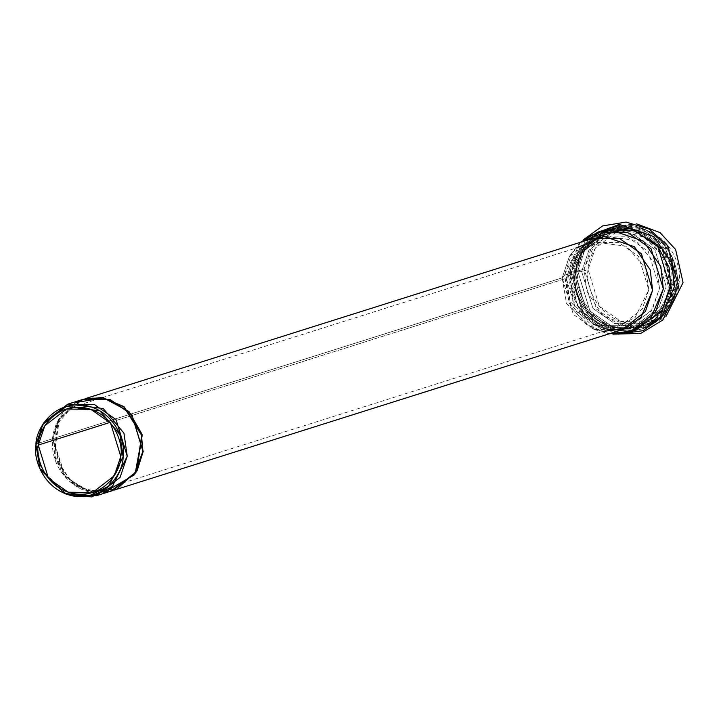 <?xml version="1.0" encoding="UTF-8"?>
<svg xmlns="http://www.w3.org/2000/svg" width="719" height="719" viewBox="0 0 719 719"><rect width="100%" height="100%" fill="white"/><g stroke="black" fill="none" stroke-linecap="round" stroke-linejoin="round"><path stroke-width="0.54" stroke-dasharray="3.6 2.7" d="M65.681 493.863L40.947 468.815L36.822 443.731L43.437 423.428M83.305 399.279L59.677 417.622L52.532 438.77L36.822 443.731L52.532 438.77L63.73 475.385L85.354 490.439L112.182 490.744M592.932 238.366L569.304 256.701L562.168 277.849L52.891 438.653L60.037 417.505L83.656 399.171L110.492 399.476L132.107 414.53L143.306 451.146L136.17 472.293L112.541 490.637L85.705 490.322L64.09 475.268L52.891 438.653L562.168 277.849L573.358 314.464L594.981 329.518L621.809 329.832M663.988 314.212L676.624 284.679L664.374 244.622L640.728 228.157L611.375 227.815L585.527 247.884L577.716 271.009L584.143 268.978L596.428 239.849L613.379 227.429L636.585 223.861L617.801 225.784L591.953 245.853L584.143 268.978L596.393 309.035L620.039 325.509L649.392 325.842L665.875 316.639L635.614 328.008L603.268 316.036L586.596 291.024L584.143 268.978L577.716 271.009L589.957 311.066L613.613 327.54L642.966 327.873L647.567 326.147M588.097 269.526C584.978 283.196 595.566 318.113 629.179 323.415C662.918 327.424 679.626 296.282 679.096 282.1C682.214 268.43 671.627 233.513 638.014 228.211C604.275 224.211 587.567 255.353 588.097 269.526L595.287 248.253L619.068 229.792L646.066 230.098L667.825 245.251L679.096 282.1L671.906 303.382L648.125 321.842L621.126 321.528L599.367 306.375L588.097 269.526L581.671 271.557L592.941 308.406L614.7 323.559L641.699 323.874L665.479 305.413L672.66 284.131L661.399 247.282L639.64 232.129L612.633 231.824L588.861 250.284L581.671 271.557L588.097 269.526M581.671 271.557L588.861 250.284L612.633 231.824L639.64 232.129L661.399 247.282L672.66 284.131L665.479 305.413L641.699 323.874L614.7 323.559L592.941 308.406L581.671 271.557L577.932 271.746C574.661 286.072 585.76 322.669 620.991 328.224C656.348 332.421 673.865 299.787 673.299 284.922C676.57 270.596 665.479 233.999 630.248 228.444C594.892 224.247 577.366 256.89 577.932 271.746L581.671 271.557M655.908 318.634L671.861 285.928L662.505 249.996L643.487 233.055L617.118 227.752L584.017 246.329L574.068 272.42L575.955 292.435L589.49 315.704L617.45 330.219L647.702 324.629M598.055 236.452L580.691 254.688L575.254 273.139L573.861 272.168L577.932 271.746L574.068 272.42C570.715 287.106 582.093 324.637 618.214 330.336C654.479 334.641 672.436 301.162 671.861 285.928L664.841 253.717L649.904 237.018L627.274 227.95M577.932 271.746C577.366 256.89 594.892 224.247 630.248 228.444C665.479 233.999 676.57 270.596 673.299 284.922C673.865 299.787 656.348 332.421 620.991 328.224C585.76 322.669 574.661 286.072 577.932 271.746M605.569 230.314L581.401 250.167L574.068 272.42L575.254 273.139C572.063 287.106 582.875 322.768 617.217 328.188C651.675 332.277 668.742 300.47 668.194 285.982L660.267 253.304L643.856 237.207L620.164 230.52M575.254 273.139C574.706 258.66 591.773 226.853 626.231 230.943C660.572 236.353 671.384 272.025 668.194 285.982C668.742 300.47 651.675 332.277 617.217 328.188C582.875 322.768 572.063 287.106 575.254 273.139L586.398 310.473L608.148 325.626L635.156 325.941L658.937 307.48L666.118 286.198L654.847 249.349L633.088 234.196L606.09 233.891L582.309 252.342L575.254 273.139M608.939 329.491L598.576 326.579L572.872 301.342L568.549 275.701L566.275 278.352L570.194 301.594L593.49 324.476L616.291 326.884L635.102 317.528L648.772 289.748L645.77 268.681L626.878 246.284L595.026 242.114L572.818 259.002L566.275 278.352L568.549 275.701L579.82 312.549L601.569 327.702L628.577 328.017L652.358 309.556L659.539 288.274L648.268 251.425L626.519 236.272L599.511 235.967L575.73 254.427L568.549 275.701L575.128 273.624L582.309 252.342L606.09 233.891L633.088 234.196L654.847 249.349L666.118 286.198L658.937 307.48L635.156 325.941L608.148 325.626L586.398 310.473L575.128 273.624L568.549 275.701L575.766 254.364L600.266 235.733L635.398 240.335L656.231 265.041L659.539 288.274L651.189 311.309L623.364 329.311M110.025 422.413L566.275 278.352L572.782 259.056L594.343 242.321L618.825 242.6L638.553 256.341L648.772 289.748L642.256 309.044L620.695 325.779L596.213 325.5L576.485 311.758L566.275 278.352L110.025 422.413M44.003 422.529L36.822 443.731L35.95 444.737L36.822 443.731L41.118 469.201L66.66 494.286M602.926 331.387L591.998 328.403L566.464 303.319L562.168 277.849L569.34 256.647L576.575 247.929M562.168 277.849L564.442 275.206L569.142 303.067L597.076 330.506L609.236 333.796L586.47 324.539L571.479 307.669L564.442 275.206L562.168 277.849M580.359 242.33L572.288 252.01L564.442 275.206L580.359 242.33M564.442 275.206L571.165 273.076L583.415 313.133L607.07 329.608L636.423 329.94L607.07 329.608L583.415 313.133L571.165 273.076L564.442 275.206M604.823 229.882L578.975 249.951L571.165 273.076L578.975 249.951L604.823 229.882L601.506 231.069M571.21 272.923L581.932 311.174L603.25 328.241L631.453 331.504L603.25 328.241L581.932 311.174L571.165 273.076L577.932 251.524L599.862 231.455L577.932 251.524L571.21 272.923L570.023 272.195L577.654 306.806L593.831 324.664L618.241 334.155L593.831 324.664L577.654 306.806L570.023 272.195L571.21 272.923M587.522 236.875L570.023 272.195L587.522 236.875M570.023 272.195L569.682 271.782L570.023 272.195C569.044 271.306 571.21 270.937 576.512 271.072C573.07 286.144 584.745 324.637 621.8 330.479C658.99 334.901 677.415 300.56 676.831 284.931C680.264 269.859 668.598 231.365 631.534 225.523C594.343 221.11 575.919 255.443 576.512 271.072C571.21 270.937 569.044 271.306 570.023 272.195M577.716 271.009L576.512 271.072C575.919 255.443 594.343 221.11 631.534 225.523C668.598 231.365 680.264 269.859 676.831 284.931C677.415 300.56 658.99 334.901 621.8 330.479C584.745 324.637 573.07 286.144 576.512 271.072L577.716 271.009L585.527 247.884L611.375 227.815L640.728 228.157L664.374 244.622L676.624 284.679L668.814 307.813L642.966 327.873L613.613 327.54L589.957 311.066L577.716 271.009M102.134 397.67C89.075 393.94 56.361 403.808 52.496 438.761C49.863 473.884 79.944 492.425 93.353 492.353L110.384 491.311L93.353 492.353L72.313 483.644L54.051 456.601L58.266 419.905L81.499 399.845M104.084 492.461L79.405 487.967L61.43 472.329L52.532 438.77L58.032 420.426L75.693 402.532M83.647 399.126L59.605 418.116L54.069 455.172L72.26 483.222L93.704 492.245L112.371 490.726L93.704 492.245L74.03 484.516L55.776 460.771L55.821 425.828L75.774 402.523M79.009 400.896L83.467 399.18M75.881 402.505L58.356 420.381L52.891 438.653L65.537 476.967L89.255 491.347L116.838 489.019M143.306 451.146L132.053 414.459L110.349 399.431L83.485 399.225M83.656 399.171L85.462 398.596M112.541 490.637L114.339 490.061M619.068 229.792L612.633 231.824C640.971 226.269 660.437 238.124 671.034 267.369C675.474 295.006 665.695 313.844 641.699 323.874L648.125 321.842M573.861 272.168C576.764 244.19 600.985 216.545 642.121 230.242C657.364 237.261 667.475 249.017 672.454 265.509C675.276 275.862 675.177 286.09 672.157 296.21C668.679 307.274 662.361 316.108 653.203 322.723C644.709 328.628 635.29 331.558 624.946 331.486C591.449 326.866 574.418 307.094 573.861 272.168M599.511 235.967L606.09 233.891C588.367 240.335 578.157 253.501 575.452 273.391C571.03 306.546 605.865 336.789 635.156 325.941L628.577 328.017M593.49 324.476L598.576 326.579M572.818 259.002L575.766 254.364M92.706 492.488L620.695 325.779M66.355 409.039L594.343 242.321M569.34 256.647L572.288 252.01M591.998 328.403L597.076 330.506M636.423 329.94C604.239 341.768 566.473 308.927 571.272 273.004L587.126 240.2M583.181 239.921L569.682 271.782L572.522 296.156L584.583 316.971L603.744 331.001L612.93 334.155M649.392 325.842L642.966 327.873C670.854 315.722 681.172 293.846 673.919 262.255C661.3 233.226 640.449 221.749 611.375 227.815L617.801 225.784"/><path stroke-width="1.08" d="M43.437 423.428L67.586 404.24L94.423 404.545L116.038 419.608L127.236 456.223L120.1 477.362L96.472 495.706L65.681 493.863M96.472 495.706L112.182 490.744L135.81 472.401L142.946 451.262L131.757 414.647L110.133 399.584L83.305 399.279L67.586 404.24M114.339 490.061L621.809 329.832L645.437 311.489L652.582 290.341L641.384 253.726L619.76 238.672L592.932 238.366L85.462 398.596M636.585 223.861L660.024 232.605L675.653 249.574L683.05 282.648L665.875 316.639L683.05 282.648L675.653 249.574L660.024 232.605L636.585 223.861M647.702 324.629L655.908 318.634M627.274 227.95L617.118 227.752L605.569 230.314M620.164 230.52L598.055 236.452M623.364 329.311L608.939 329.491M38.278 445.061L48.497 478.477L68.224 492.209L92.706 492.488L114.267 475.753L120.783 456.466L110.564 423.051L90.837 409.318L66.355 409.039L44.794 425.774L38.278 445.061L110.025 422.413L38.278 445.061C37.792 432.209 52.945 403.97 83.53 407.601C114.006 412.409 123.605 444.063 120.783 456.466C121.268 469.318 106.115 497.548 75.522 493.926C45.054 489.118 35.456 457.455 38.278 445.061M35.95 444.737C32.957 457.841 43.104 491.284 75.297 496.362C107.616 500.199 123.623 470.361 123.111 456.781C126.095 443.686 115.957 410.243 83.764 405.165C51.444 401.328 35.438 431.157 35.95 444.737L42.87 424.3L66.328 406.46L99.986 410.864L119.938 434.528L123.111 456.781L108.668 486.134L88.805 496.02L64.71 493.477L40.093 469.3L35.95 444.737M64.71 493.477L66.66 494.286L91.646 496.928L112.254 486.664L127.236 456.223L123.947 433.135L103.248 408.581L68.341 404.015L44.003 422.529L42.87 424.3M576.575 247.929L603.996 236.425L634.338 246.707L650.219 269.832L652.582 290.341L640.89 317.492L624.739 328.79L602.926 331.387M609.236 333.796L633.026 330.875L650.614 318.508L663.349 288.867L660.788 266.479L643.487 241.207L610.386 229.873L580.359 242.33L598.1 232.003L627.453 232.345L651.099 248.81L663.349 288.867L655.539 312.001L629.691 332.061L609.236 333.796M636.423 329.94L662.262 309.88L670.072 286.746L657.831 246.689L634.176 230.224L604.823 229.882L634.176 230.224L657.831 246.689L670.072 286.746L662.262 309.88L636.423 329.94L629.691 332.061M631.453 331.504L661.669 311.776L670.746 286.674L669.065 267.18L656.645 244.307L630.293 228.561L599.862 231.455L630.293 228.561L656.645 244.307L669.065 267.18L670.746 286.674L661.669 311.776L631.453 331.504M618.241 334.155L643.02 330.695L661.228 317.618L674.413 286.62L671.771 263.19L653.859 236.659L619.347 224.337L587.522 236.875L619.347 224.337L653.859 236.659L671.771 263.19L674.413 286.62L661.228 317.618L643.02 330.695L618.241 334.155M647.567 326.147L663.988 314.212M110.384 491.311L135.172 473.453L142.083 436.109L124.001 407.008L102.134 397.67L123.587 406.684L141.778 434.743L136.242 471.79L112.2 490.789L110.384 491.311M75.693 402.532L103.617 397.94L129.034 411.583L141.257 432.937L142.946 451.262L133.977 475.079L104.084 492.461M81.499 399.845L102.493 397.562L83.287 399.243M83.467 399.18L102.493 397.562L123.983 406.603L142.164 434.761L136.493 471.844L112.371 490.726L136.592 471.682L142.128 434.627L123.938 406.577L102.134 397.67M75.774 402.523L79.009 400.896M116.838 489.019L137.104 470.756L143.306 451.146M83.485 399.225L75.881 402.505M598.1 232.003L604.823 229.882M587.126 240.2L601.506 231.069M612.93 334.155L640.71 333.454L662.837 320.009L678.412 286.225L667.448 245.538L649.23 229.109L626.069 222.072L602.576 225.937L583.181 239.921"/></g></svg>

